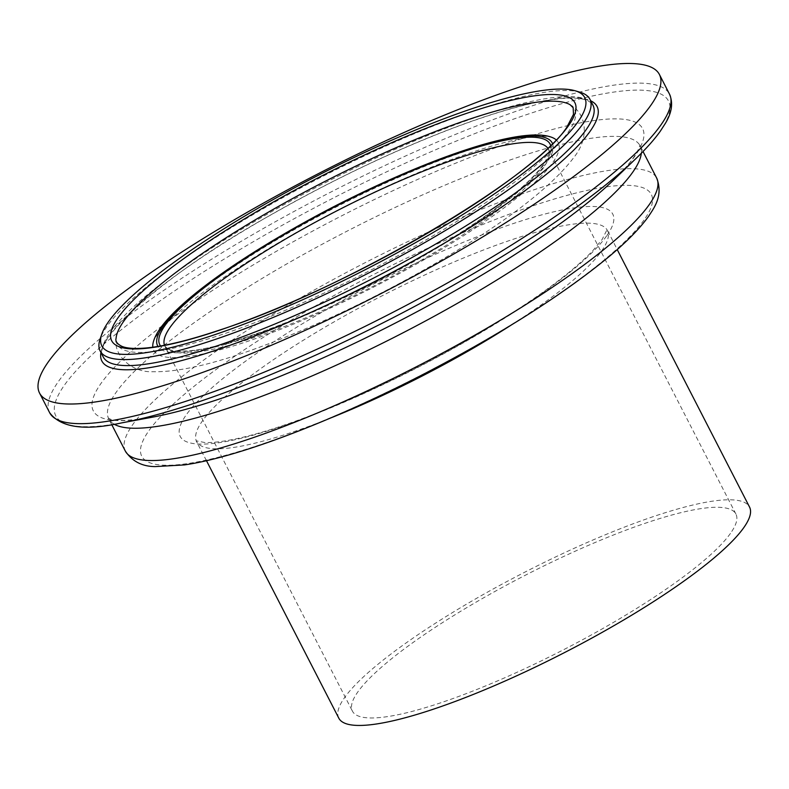 <?xml version="1.0" encoding="UTF-8"?>
<svg xmlns="http://www.w3.org/2000/svg" width="789" height="789" viewBox="0 0 789 789"><rect width="100%" height="100%" fill="white"/><g stroke="black" fill="none" stroke-linecap="round" stroke-linejoin="round"><path stroke-width="0.59" stroke-dasharray="3.94 2.96" d="M580.201 92.283A275.331 53.465 -27.2 0 0 320.561 177.515A275.331 53.465 -27.2 0 0 100.124 339.014M338.806 718.168A230.911 44.835 152.8 0 1 523.679 572.745A230.911 44.835 152.8 0 1 749.55 507.071M730.427 533.433A215.594 41.866 152.8 0 1 528.778 666.853A215.594 41.866 152.8 0 1 352.427 711.165A215.594 41.866 152.8 0 1 525.04 575.388A215.594 41.866 152.8 0 1 735.93 514.073A215.594 41.866 152.8 0 1 730.427 533.433M103.211 356.924A275.331 53.465 152.8 0 1 323.648 183.521A275.331 53.465 152.8 0 1 592.973 105.223C589.235 99.098 578.258 96.909 560.052 98.684C533.729 101.347 497.81 111.259 452.294 128.41C392.784 151.182 332.07 180.158 270.154 215.338C162.09 275.272 89.867 342.712 103.211 356.924M547.832 148.243A215.594 41.866 152.8 0 1 548.404 149.19A215.594 41.866 152.8 0 1 542.901 168.55A215.594 41.866 152.8 0 1 341.252 301.96A215.594 41.866 152.8 0 1 164.901 346.282A215.594 41.866 152.8 0 1 164.467 345.266M550.663 145.521A219.421 42.606 152.8 0 1 544.489 163.796A219.421 42.606 152.8 0 1 342.771 297.926A219.421 42.606 152.8 0 1 160.601 345.986M552.547 143.657A221.837 43.079 152.8 0 1 546.58 162.909A221.837 43.079 152.8 0 1 340.769 299.396A221.837 43.079 152.8 0 1 157.987 346.43M556.206 139.9A227.41 44.154 152.8 0 1 552.468 162.958A227.41 44.154 152.8 0 1 332.208 307.207A227.41 44.154 152.8 0 1 152.81 347.219M153.539 341.272A227.41 44.154 152.8 0 1 335.828 207.211A227.41 44.154 152.8 0 1 550.939 137.03L545.091 136.26C525.356 135.58 490.147 144.821 439.473 163.994C382.961 186.243 326.764 213.987 270.883 247.233C219.135 278.665 183.314 305.274 163.441 327.08C157.041 334.674 153.737 339.398 153.539 341.272M570.279 104.838A257.115 49.924 152.8 0 1 568.011 132.355A257.115 49.924 152.8 0 1 314.022 297.709A257.115 49.924 152.8 0 1 116.101 338.264M100.923 352.486A278.389 54.056 152.8 0 1 324.752 185.671A278.389 54.056 152.8 0 1 590.685 100.785M49.628 412.677A348.472 67.667 152.8 0 1 328.628 193.206A348.472 67.667 152.8 0 1 669.486 94.108M121.684 422.884A344.438 66.878 152.8 0 1 298.715 216.255A344.438 66.878 152.8 0 1 659.703 131.901A344.438 66.878 152.8 0 1 635.845 158.638M152.395 417.184A308.765 59.954 152.8 0 1 311.113 231.936A308.765 59.954 152.8 0 1 634.711 156.33A308.765 59.954 152.8 0 1 613.319 180.306C622.126 171.795 628.754 164.388 633.202 158.086C641.921 144.801 639.317 144.417 639.761 144.831L640.076 145.768A298.686 58.001 152.8 0 1 641.309 153.263M114.129 424.196A298.686 58.001 152.8 0 1 108.744 418.811A298.686 58.001 152.8 0 1 347.969 230.684A298.686 58.001 152.8 0 1 640.076 145.778L643.025 151.508M125.362 451.13A298.686 58.001 152.8 0 1 364.508 263.013A298.686 58.001 152.8 0 1 656.675 178.067M643.962 220.092A286.437 55.615 152.8 0 1 215.89 457.837A286.437 55.615 152.8 0 1 329.674 297.956A286.437 55.615 152.8 0 1 643.962 220.092M606.583 235.98A243.16 47.212 152.8 0 1 243.18 437.816A243.16 47.212 152.8 0 1 339.773 302.088A243.16 47.212 152.8 0 1 606.583 235.98M329.378 418.495A230.911 44.835 152.8 0 1 196.619 441.515A230.911 44.835 152.8 0 1 381.56 296.082A230.911 44.835 152.8 0 1 607.382 230.437A230.911 44.835 152.8 0 1 601.484 251.168A230.911 44.835 152.8 0 1 511.39 324.96M735.93 514.073L548.404 149.19C550.416 150.729 548.651 155.975 543.088 164.921C526.51 187.121 490.255 215.15 434.335 249.008C347.781 301.349 234.58 347.929 188.107 350.799C178.995 351.48 172.525 350.987 168.708 349.31L164.901 346.282L352.427 711.165M116.111 338.165C113.044 354.675 131.25 372.862 153.086 371.708C179.833 372.25 217.636 363.216 266.504 344.596C324.506 322.415 382.931 294.119 441.771 259.689C507.317 220.999 551.324 186.963 573.771 157.593C591.089 135.984 584.896 112.127 570.2 104.799M111.713 424.571L108.172 418.032L109.069 418.515C113.961 421.434 128.41 420.991 152.405 417.184M206.471 460.677L196.066 440.785L204.509 442.481C211.6 442.876 221.61 441.771 234.56 439.157C267.481 432.204 309.12 417.549 359.459 395.21C426.208 365.011 485.482 332.011 537.26 296.2C562.172 278.695 580.822 263.358 593.21 250.202L602.086 239.57L607.096 229.55L617.215 249.58"/><path stroke-width="1.18" d="M577.834 121.999A271.495 52.715 152.8 0 1 299.919 300.984A271.495 52.715 152.8 0 1 101.811 334.082A271.495 52.715 152.8 0 1 319.18 174.833A271.495 52.715 152.8 0 1 575.211 90.794A271.495 52.715 152.8 0 1 577.834 121.999M101.811 334.082L100.124 339.014A275.331 53.465 -27.2 0 0 100.114 350.918A275.331 53.465 -27.2 0 0 325.324 294.317A275.331 53.465 -27.2 0 0 582.854 123.932A275.331 53.465 -27.2 0 0 589.876 99.207A275.331 53.465 -27.2 0 0 580.201 92.283L575.211 90.794M617.215 249.58L749.55 507.071A230.911 44.835 152.8 0 1 743.662 527.811A230.911 44.835 152.8 0 1 527.683 670.699A230.911 44.835 152.8 0 1 338.806 718.168L206.471 460.677M650.511 105.756A348.472 67.667 152.8 0 1 324.565 321.399A348.472 67.667 152.8 0 1 39.529 393.03A348.472 67.667 152.8 0 1 318.529 173.57A348.472 67.667 152.8 0 1 659.397 74.462A348.472 67.667 152.8 0 1 650.511 105.756M568.238 126.082A260.4 50.565 152.8 0 1 179.083 342.219A260.4 50.565 152.8 0 1 282.521 196.865A260.4 50.565 152.8 0 1 568.238 126.082M589.876 99.207L592.973 105.223A275.331 53.465 152.8 0 1 585.951 129.948A275.331 53.465 152.8 0 1 328.421 300.323A275.331 53.465 152.8 0 1 103.211 356.924L100.114 350.918M164.467 345.266A215.594 41.866 152.8 0 1 337.514 210.505A215.594 41.866 152.8 0 1 547.832 148.243M160.601 345.986A219.421 42.606 152.8 0 1 335.453 206.501A219.421 42.606 152.8 0 1 550.663 145.521M157.987 346.43A221.837 43.079 152.8 0 1 335.246 206.077A221.837 43.079 152.8 0 1 552.547 143.657M152.81 347.219A227.41 44.154 152.8 0 1 153.539 341.272C162.682 310.531 239.797 255.616 332.228 207.468C426.957 158.737 520.089 126.309 550.939 137.03A227.41 44.154 152.8 0 1 556.206 139.9M116.101 338.264A257.115 49.924 152.8 0 1 116.111 338.195A257.115 49.924 152.8 0 1 323.007 182.417A257.115 49.924 152.8 0 1 570.2 104.799A257.115 49.924 152.8 0 1 570.279 104.838M590.685 100.785A278.389 54.056 152.8 0 1 589.965 131.497A278.389 54.056 152.8 0 1 311.231 312.227A278.389 54.056 152.8 0 1 100.923 352.486M659.397 74.462L669.486 94.108A348.472 67.667 152.8 0 1 660.6 125.402A348.472 67.667 152.8 0 1 334.664 341.045A348.472 67.667 152.8 0 1 49.628 412.677L39.529 393.03M152.395 417.184A308.765 59.954 152.8 0 0 152.405 417.184A308.765 59.954 152.8 0 0 613.319 180.306L635.845 158.638A344.438 66.878 152.8 0 1 121.684 422.884C84.709 431.041 60.684 427.628 49.628 412.677M641.309 153.263A298.686 58.001 152.8 0 1 632.453 172.594A298.686 58.001 152.8 0 1 369.735 349.468A298.686 58.001 152.8 0 1 114.129 424.196M643.025 151.508L656.675 178.067A298.686 58.001 152.8 0 1 649.051 204.893A298.686 58.001 152.8 0 1 369.676 389.727A298.686 58.001 152.8 0 1 125.362 451.13L111.713 424.571M511.39 324.96A230.911 44.835 152.8 0 1 329.378 418.495M570.2 104.799L573.179 107.768L573.475 114.356L566.837 127.197C534.784 177.969 343.6 290.184 219.569 330.088C189.695 340.098 165.522 346.036 147.03 347.9C135.373 348.975 127.019 348.472 121.97 346.381C117.097 343.965 115.145 341.223 116.111 338.165M635.845 158.638C646.171 148.727 654.318 139.584 660.304 131.201L665.107 123.774C671.863 112.906 673.323 103.014 669.486 94.108M152.405 417.184L121.684 422.884M656.675 178.067C663.559 195.84 653.923 208.109 648.45 216.502C639.869 228.425 626.88 241.671 609.483 256.247C563.129 294.573 501.035 333.944 423.2 374.371C332.258 421.346 238.594 457.117 184.429 464.918L155.177 466.595C142.119 466.506 132.177 461.348 125.362 451.13"/></g></svg>
